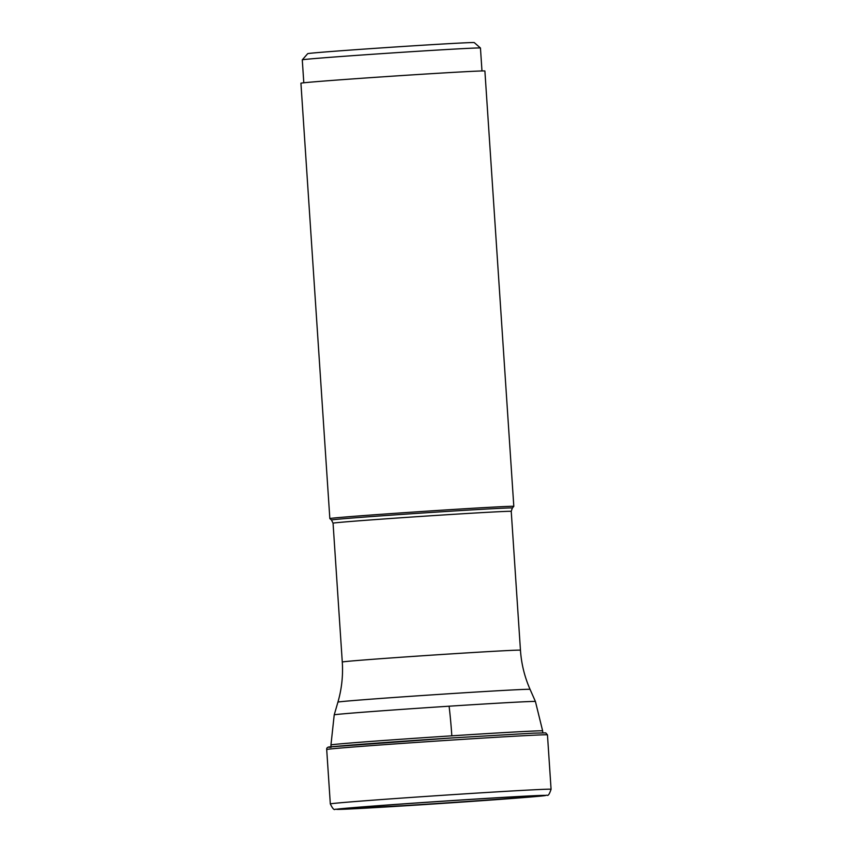 <?xml version="1.0" encoding="UTF-8"?>
<svg xmlns="http://www.w3.org/2000/svg" width="852" height="852" viewBox="0 0 852 852"><rect width="100%" height="100%" fill="white"/><g stroke="black" fill="none" stroke-linecap="round" stroke-linejoin="round"><path stroke-width="1.28" d="M455.117 800.422A99.12 1.033 -3.8 0 1 538.879 795.736A99.12 1.033 -3.8 0 1 427.044 804.352A99.12 1.033 -3.8 0 1 343.26 808.729A99.12 1.033 -3.8 0 1 455.117 800.422M434.882 510.636A92.186 0.969 176.2 0 0 329.841 518.57A92.186 0.969 176.2 0 0 329.852 518.58L331.492 520.018A90.642 0.948 176.2 0 1 434.68 512.212A90.642 0.948 176.2 0 1 434.765 512.212A90.642 0.948 176.2 0 1 512.361 508.005L513.799 506.365A92.186 0.969 176.2 0 0 513.809 506.354A92.186 0.969 176.2 0 0 434.882 510.636M329.841 518.57L300.926 83.219A92.186 0.969 -3.8 0 1 405.967 75.285A92.186 0.969 -3.8 0 1 484.894 71.004L513.809 506.354M303.802 82.782L302.279 59.853A89.279 0.937 -3.8 0 1 302.29 59.842A89.279 0.937 -3.8 0 1 303.184 59.661A89.279 0.937 -3.8 0 1 404.018 52.164A89.279 0.937 -3.8 0 1 480.453 48.01A89.279 0.937 -3.8 0 1 480.453 48.021L481.976 70.95M480.453 48.01L474.266 42.6A83.475 0.873 176.2 0 0 396.446 46.903A83.475 0.873 176.2 0 0 308.53 53.495A83.475 0.873 176.2 0 0 307.7 53.665L302.29 59.842M342.834 808.793A98.566 1.033 -3.8 0 0 427.108 804.171L426.234 804.458A104.817 1.097 176.2 0 0 544.609 795.672A104.817 1.097 176.2 0 0 455.926 800.316A104.817 1.097 176.2 0 0 337.552 809.112A104.817 1.097 176.2 0 0 426.234 804.458L530.636 797.014L547.059 795.193C548.113 796.109 549.444 794.128 551.074 789.261A110.622 1.161 176.2 0 0 456.363 794.405A110.622 1.161 176.2 0 0 330.32 803.926C332.578 808.537 334.176 810.327 335.092 809.283L426.224 804.458M330.32 803.926L326.699 749.526A110.622 1.161 -3.8 0 1 452.753 740.005A110.622 1.161 -3.8 0 1 547.463 734.861L551.074 789.261M331.108 747.332A108.492 1.14 -3.8 0 1 452.305 737.917L533.49 733.135L545.738 732.89L547.463 734.861M427.108 804.171A98.566 1.033 176.2 0 0 539.316 795.747M334.218 714.881L337.925 702.123A96.287 1.012 -3.8 0 1 447.545 693.847A96.287 1.012 -3.8 0 1 447.63 693.837A96.287 1.012 -3.8 0 1 530.072 689.364L535.429 701.515A100.834 1.054 176.2 0 0 449.1 706.202A100.834 1.054 176.2 0 0 334.218 714.881L330.949 744.957A106.085 1.108 -3.8 0 1 451.826 735.819A106.085 1.108 -3.8 0 1 542.649 730.888L542.777 732.795M451.826 735.819A87.106 12.418 -93.7 0 0 449.1 706.202M530.072 689.364C524.576 676.871 521.371 663.814 520.455 650.193A89.279 0.937 176.2 0 0 444.009 654.347A89.279 0.937 176.2 0 0 443.935 654.347A89.279 0.937 176.2 0 0 342.28 662.025C343.164 675.647 341.716 689.012 337.925 702.123M342.28 662.025L333.057 523.192A89.279 0.937 -3.8 0 1 434.701 515.513A89.279 0.937 -3.8 0 1 434.786 515.513A89.279 0.937 -3.8 0 1 511.232 511.36L520.455 650.193M326.699 749.526C326.454 747.619 327.956 746.725 331.215 746.842L452.305 737.917M330.949 744.957L331.077 746.853M535.429 701.515L542.649 730.888M511.232 511.36L512.361 508.005M333.057 523.192L331.492 520.018"/></g></svg>
